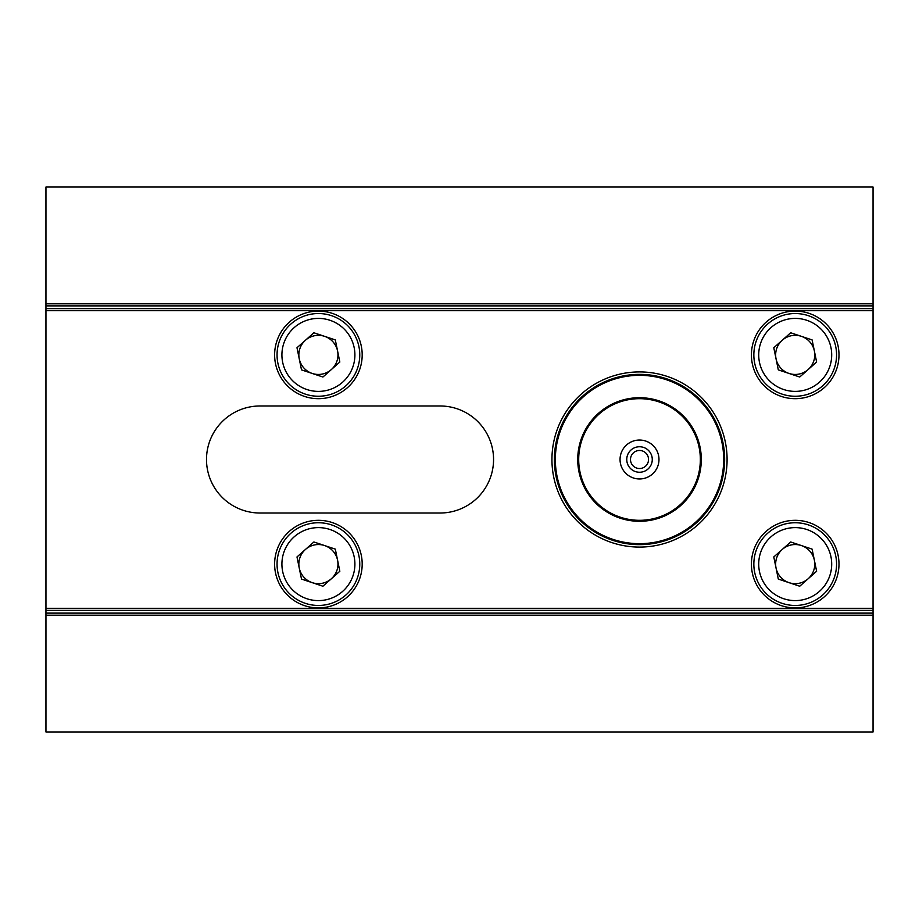 <?xml version="1.0" encoding="UTF-8"?>
<svg xmlns="http://www.w3.org/2000/svg" width="919" height="919" viewBox="0 0 919 919"><rect width="100%" height="100%" fill="white"/><g stroke="black" fill="none" stroke-linecap="round" stroke-linejoin="round"><path stroke-width="1.38" d="M795.211 607.896A43.79 43.79 0 0 0 838.99 564.105A43.79 43.79 0 0 0 795.211 520.315A43.79 43.79 0 0 0 751.42 564.105A43.79 43.79 0 0 0 795.211 607.896M795.211 398.685A43.79 43.79 0 0 0 838.99 354.895A43.79 43.79 0 0 0 795.211 311.104A43.79 43.79 0 0 0 751.42 354.895A43.79 43.79 0 0 0 795.211 398.685M318.411 398.685A43.79 43.79 0 0 0 362.189 354.895A43.79 43.79 0 0 0 318.411 311.104A43.79 43.79 0 0 0 274.62 354.895A43.79 43.79 0 0 0 318.411 398.685M318.411 607.896A43.79 43.79 0 0 0 362.189 564.105A43.79 43.79 0 0 0 318.411 520.315A43.79 43.79 0 0 0 274.62 564.105A43.79 43.79 0 0 0 318.411 607.896M639.521 547.081A87.581 87.581 0 0 0 727.09 459.5A87.581 87.581 0 0 0 639.521 371.919A87.581 87.581 0 0 0 551.94 459.5A87.581 87.581 0 0 0 639.521 547.081M873.05 303.81L45.95 303.81L45.95 187.039L873.05 187.039L873.05 731.961L45.95 731.961L45.95 608.309L873.05 608.309M873.05 310.691L45.95 310.691L45.95 608.309M45.95 310.691L45.95 303.81M45.95 615.19L873.05 615.19M440.04 405.98L260.02 405.98A53.52 53.52 0 0 0 206.499 459.5A53.52 53.52 0 0 0 260.02 513.02L440.04 513.02A53.52 53.52 0 0 0 493.56 459.5A53.52 53.52 0 0 0 440.04 405.98M639.521 521.291A61.791 61.791 0 0 1 577.729 459.5A61.791 61.791 0 0 1 639.521 397.709A61.791 61.791 0 0 1 701.3 459.5A61.791 61.791 0 0 1 639.521 521.291M639.521 398.685A60.815 60.815 0 0 0 578.694 459.5A60.815 60.815 0 0 0 639.521 520.315A60.815 60.815 0 0 0 700.335 459.5A60.815 60.815 0 0 0 639.521 398.685M639.521 543.669A84.169 84.169 0 0 0 723.69 459.5A84.169 84.169 0 0 0 639.521 375.331A84.169 84.169 0 0 0 555.352 459.5A84.169 84.169 0 0 0 639.521 543.669M639.521 374.355A85.145 85.145 0 0 1 724.654 459.5A85.145 85.145 0 0 1 639.521 544.645A85.145 85.145 0 0 1 554.375 459.5A85.145 85.145 0 0 1 639.521 374.355M639.521 440.04A19.46 19.46 0 0 1 658.98 459.5A19.46 19.46 0 0 1 639.521 478.96A19.46 19.46 0 0 1 620.049 459.5A19.46 19.46 0 0 1 639.521 440.04M789.019 373.447A19.563 19.563 0 0 0 814.372 350.978A19.563 19.563 0 0 0 782.23 340.26A19.563 19.563 0 0 0 789.019 373.447M767.779 323.947A41.355 41.355 0 0 1 826.158 327.463A41.355 41.355 0 0 1 822.631 385.842A41.355 41.355 0 0 1 764.252 382.327A41.355 41.355 0 0 1 767.779 323.947A41.355 41.355 0 0 0 764.252 382.327A41.355 41.355 0 0 0 822.631 385.842M812.109 339.915L816.623 362.04L799.725 377.02L778.301 369.875L773.787 347.75L790.685 332.77L812.109 339.915M312.219 373.447A19.563 19.563 0 0 0 337.572 350.978A19.563 19.563 0 0 0 305.43 340.26A19.563 19.563 0 0 0 312.219 373.447M290.978 323.947A41.355 41.355 0 0 1 349.358 327.463A41.355 41.355 0 0 1 345.831 385.842A41.355 41.355 0 0 1 287.463 382.327A41.355 41.355 0 0 1 290.978 323.947A41.355 41.355 0 0 0 287.463 382.327A41.355 41.355 0 0 0 345.831 385.842M335.309 339.915L339.835 362.04L322.925 377.02L301.501 369.875L296.986 347.75L313.884 332.77L335.309 339.915M312.219 582.657A19.563 19.563 0 0 0 337.572 560.188A19.563 19.563 0 0 0 305.43 549.47A19.563 19.563 0 0 0 312.219 582.657M290.978 533.158A41.355 41.355 0 0 1 349.358 536.673A41.355 41.355 0 0 1 345.831 595.053A41.355 41.355 0 0 1 287.463 591.537A41.355 41.355 0 0 1 290.978 533.158A41.355 41.355 0 0 0 287.463 591.537A41.355 41.355 0 0 0 345.831 595.053M335.309 549.125L339.835 571.25L322.925 586.23L301.501 579.085L296.986 556.96L313.884 541.98L335.309 549.125M789.019 582.657A19.563 19.563 0 0 0 814.372 560.188A19.563 19.563 0 0 0 782.23 549.47A19.563 19.563 0 0 0 789.019 582.657M767.779 533.158A41.355 41.355 0 0 1 826.158 536.673A41.355 41.355 0 0 1 822.631 595.053A41.355 41.355 0 0 1 764.252 591.537A41.355 41.355 0 0 1 767.779 533.158A41.355 41.355 0 0 0 764.252 591.537A41.355 41.355 0 0 0 822.631 595.053M812.109 549.125L816.623 571.25L799.725 586.23L778.301 579.085L773.787 556.96L790.685 541.98L812.109 549.125M45.95 305.878L873.05 305.878M45.95 308.623L873.05 308.623M45.95 610.377L873.05 610.377M45.95 613.122L873.05 613.122M639.521 446.749A12.751 12.751 0 0 1 652.272 459.5A12.751 12.751 0 0 1 639.521 472.251A12.751 12.751 0 0 1 626.758 459.5A12.751 12.751 0 0 1 639.521 446.749M639.521 468.529A9.029 9.029 0 0 0 648.538 459.5A9.029 9.029 0 0 0 639.521 450.471A9.029 9.029 0 0 0 630.491 459.5A9.029 9.029 0 0 0 639.521 468.529M819.403 382.201A36.484 36.484 0 0 0 822.516 330.691A36.484 36.484 0 0 0 771.007 327.589A36.484 36.484 0 0 0 767.893 379.099A36.484 36.484 0 0 0 819.403 382.201M342.615 382.201A36.484 36.484 0 0 0 345.716 330.691A36.484 36.484 0 0 0 294.206 327.589A36.484 36.484 0 0 0 291.093 379.099A36.484 36.484 0 0 0 342.615 382.201M342.615 591.411A36.484 36.484 0 0 0 345.716 539.901A36.484 36.484 0 0 0 294.206 536.799A36.484 36.484 0 0 0 291.093 588.309A36.484 36.484 0 0 0 342.615 591.411M819.403 591.411A36.484 36.484 0 0 0 822.516 539.901A36.484 36.484 0 0 0 771.007 536.799A36.484 36.484 0 0 0 767.893 588.309A36.484 36.484 0 0 0 819.403 591.411"/></g></svg>
